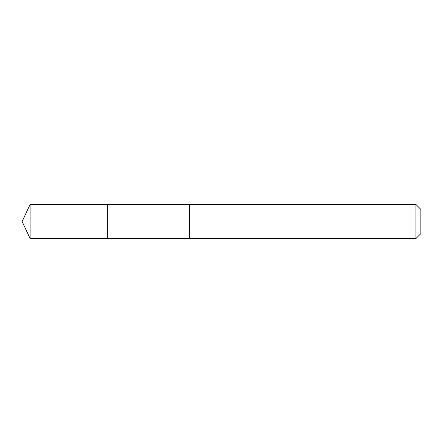 <?xml version="1.0" encoding="UTF-8"?>
<svg xmlns="http://www.w3.org/2000/svg" width="443" height="443" viewBox="0 0 443 443"><rect width="100%" height="100%" fill="white"/><g stroke="black" fill="none" stroke-linecap="round" stroke-linejoin="round"><path stroke-width="0.66" d="M107.356 238.539L107.356 204.461L30.096 204.461L30.096 238.539L107.356 238.539L107.356 204.461L189.349 204.467L189.349 238.533L30.096 238.539L22.15 221.5L30.096 238.539M189.349 224.291L189.349 238.539L415.933 238.539L415.933 204.461L189.349 204.461L189.349 224.291M415.933 204.461L420.85 209.378L420.85 233.622L415.933 238.539M22.15 221.5L30.096 204.461"/></g></svg>
